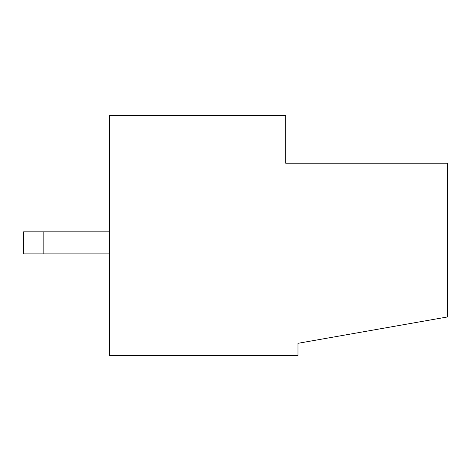 <?xml version="1.0" encoding="UTF-8"?>
<svg xmlns="http://www.w3.org/2000/svg" width="471" height="471" viewBox="0 0 471 471"><rect width="100%" height="100%" fill="white"/><g stroke="black" fill="none" stroke-linecap="round" stroke-linejoin="round"><path stroke-width="0.71" d="M447.45 163.219L447.45 316.959L447.45 163.219L285.732 163.219L447.45 163.219M285.732 115.436L285.732 163.219L285.732 115.436L109.307 115.436L109.307 355.564L297.984 355.564L297.984 343.312L447.45 316.959L297.984 343.312L297.984 355.564L109.307 355.564L109.307 115.436L285.732 115.436M109.307 253.875L23.55 253.875L109.307 253.875M23.55 231.826L109.307 231.826L43.149 231.826L43.149 253.875L43.149 231.826L23.55 231.826L23.55 253.875L23.55 231.826"/></g></svg>
